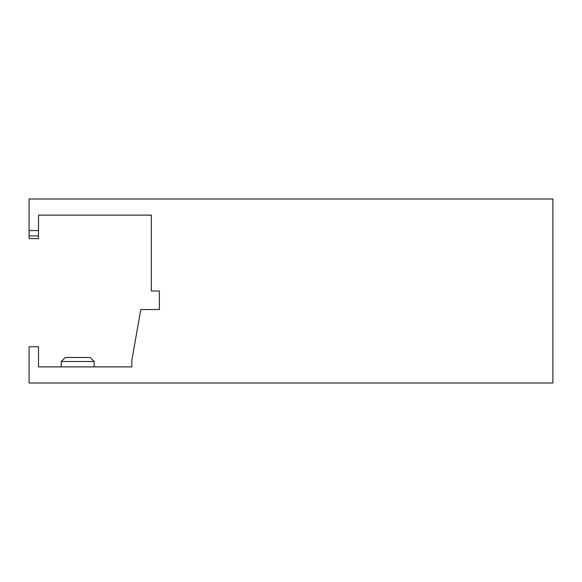 <?xml version="1.0" encoding="UTF-8"?>
<svg xmlns="http://www.w3.org/2000/svg" width="582" height="582" viewBox="0 0 582 582"><rect width="100%" height="100%" fill="white"/><g stroke="black" fill="none" stroke-linecap="round" stroke-linejoin="round"><path stroke-width="0.87" d="M61.27 361.509L65.293 357.479L90.145 357.479L94.175 361.509L61.27 361.509L61.27 366.886M131.845 366.886L38.499 366.886L38.499 346.741L29.1 346.741L29.1 383L552.9 383L552.9 199L29.1 199L29.1 230.559L38.499 230.559L38.499 235.936L38.499 215.114L151.32 215.114L151.32 291L159.381 291L159.381 309.537L140.793 309.537L131.845 360.287L131.845 366.886M29.1 235.936L38.499 235.936L38.499 238.62L29.1 238.62L29.1 230.559M159.381 291L159.381 309.537M131.881 360.098L132.812 354.794M94.175 361.509L94.175 366.886"/></g></svg>
